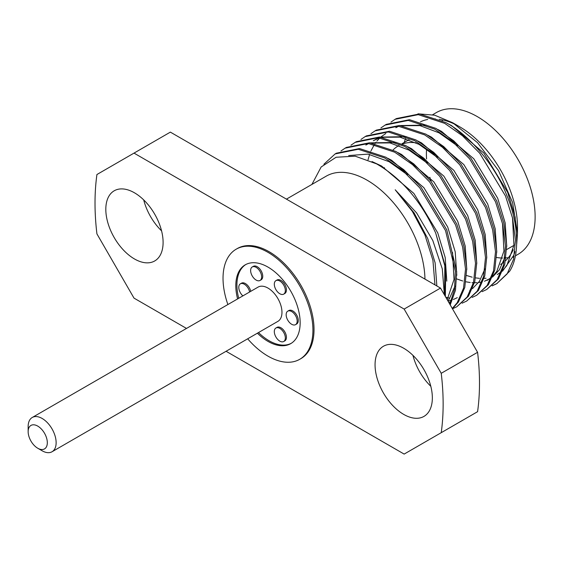 <?xml version="1.0" encoding="UTF-8"?>
<svg xmlns="http://www.w3.org/2000/svg" width="563" height="563" viewBox="0 0 563 563"><rect width="100%" height="100%" fill="white"/><g stroke="black" fill="none" stroke-linecap="round" stroke-linejoin="round"><path stroke-width="0.84" d="M257.39 333.197A45.49 26.264 -120 0 0 267.981 341.382A45.49 26.264 -120 0 0 290.726 343.634A45.49 26.264 -120 0 0 297.7 307.18A45.49 26.264 -120 0 0 267.981 267.094A45.49 26.264 -120 0 0 245.236 264.835A45.49 26.264 -120 0 0 237.6 298.925M245.792 264.533A45.49 26.264 -120 0 0 238.705 298.291M258.494 332.557A45.49 26.264 -120 0 0 269.079 340.742A45.49 26.264 -120 0 0 291.268 343.303M283.717 341.502L284.815 340.868A7.791 4.497 -120 0 0 286.011 334.626A7.791 4.497 -120 0 0 280.923 327.765A7.791 4.497 -120 0 0 277.031 327.377L275.926 328.011A7.791 4.497 -120 0 0 274.73 334.253A7.791 4.497 -120 0 0 279.818 341.122A7.791 4.497 -120 0 0 283.717 341.502A7.791 4.497 -120 0 0 284.913 335.259A7.791 4.497 -120 0 0 279.818 328.398A7.791 4.497 -120 0 0 275.926 328.011M250.718 291.353A7.791 4.497 -120 0 0 245.398 283.562A7.791 4.497 -120 0 0 241.499 283.182L240.401 283.815A7.791 4.497 -120 0 0 238.972 289.136A7.791 4.497 -120 0 0 242.871 295.885M249.613 291.993A7.791 4.497 -120 0 0 244.293 284.202A7.791 4.497 -120 0 0 240.401 283.815M260.029 280.458L261.133 279.825A7.791 4.497 -120 0 0 262.33 273.583A7.791 4.497 -120 0 0 257.235 266.714A7.791 4.497 -120 0 0 253.343 266.334L252.238 266.968A7.791 4.497 -120 0 0 251.049 273.21A7.791 4.497 -120 0 0 256.137 280.071A7.791 4.497 -120 0 0 260.029 280.458A7.791 4.497 -120 0 0 261.225 274.216A7.791 4.497 -120 0 0 256.137 267.355A7.791 4.497 -120 0 0 252.238 266.968M295.561 324.654L296.659 324.021A7.791 4.497 -120 0 0 297.855 317.778A7.791 4.497 -120 0 0 292.767 310.917A7.791 4.497 -120 0 0 288.868 310.53L287.77 311.163A7.791 4.497 -120 0 0 286.574 317.405A7.791 4.497 -120 0 0 291.662 324.274A7.791 4.497 -120 0 0 295.561 324.654A7.791 4.497 -120 0 0 296.75 318.412A7.791 4.497 -120 0 0 291.662 311.55A7.791 4.497 -120 0 0 287.77 311.163M283.717 294.132L284.815 293.499A7.791 4.497 -120 0 0 286.011 287.257A7.791 4.497 -120 0 0 280.923 280.388A7.791 4.497 -120 0 0 277.031 280.008L275.926 280.641A7.791 4.497 -120 0 0 274.73 286.884A7.791 4.497 -120 0 0 279.818 293.745A7.791 4.497 -120 0 0 283.717 294.132A7.791 4.497 -120 0 0 284.913 287.89A7.791 4.497 -120 0 0 279.818 281.028A7.791 4.497 -120 0 0 275.926 280.641M431.138 181.518A71.98 41.556 60 0 1 429.865 177.331M426.571 158.949A71.98 41.556 60 0 1 426.585 149.019M442.082 120.623A71.98 41.556 60 0 1 443.243 120.053M384.29 168.576A71.98 41.556 60 0 1 384.459 167.668M393.08 149.955A71.98 41.556 60 0 1 398.337 145.859A71.98 41.556 60 0 1 398.991 145.5L398.337 145.859M402.573 143.931A71.98 41.556 60 0 1 416.029 142.791M161.567 230.858A40.508 23.386 60 0 1 143.706 199.907M134.458 258.952A40.508 23.386 60 0 1 107.997 223.258A40.508 23.386 60 0 1 114.205 190.794A40.508 23.386 60 0 1 134.458 192.799A40.508 23.386 60 0 1 160.919 228.501A40.508 23.386 60 0 1 154.712 260.958A40.508 23.386 60 0 1 134.458 258.952M430.815 386.302A40.508 23.386 60 0 1 412.946 355.359M403.699 414.396A40.508 23.386 60 0 1 377.238 378.702A40.508 23.386 60 0 1 383.445 346.245A40.508 23.386 60 0 1 403.699 348.251A40.508 23.386 60 0 1 430.167 383.945A40.508 23.386 60 0 1 423.953 416.402A40.508 23.386 60 0 1 403.699 414.396M445.368 296.511L445.72 267.559L435.72 233.096L444.819 265.835L444.566 295.118M449.774 304.147L454.496 289.466L455.368 271.253L445.53 230.591L419.695 187.775L402.482 170.371L384.712 157.971L358.3 149.265L335.154 153.917L323.88 164.241M450.224 304.921L455.467 290.248L456.684 271.711L446.783 229.873L420.948 187.05L403.734 169.646L385.965 157.246L359.546 148.548L336.4 153.192L335.154 153.917M452.272 308.468L457.191 302.732L463.539 288.179L465.51 269.058L462.659 247.164L455.523 224.827L429.689 182.004L412.482 164.6L394.705 152.2L368.293 143.495L345.147 148.146L340.96 150.99M452.42 308.728L458.437 302.007L464.785 287.454L466.755 268.34L463.912 246.439L456.776 224.102L430.941 181.279L413.728 163.882L395.958 151.482L369.539 142.777L346.4 147.422L345.147 148.146M452.476 308.827L456.734 306.8L467.184 296.961L473.532 282.408L475.503 263.294L472.653 241.393L465.517 219.056L439.682 176.233L422.475 158.829L404.698 146.429L378.287 137.731L355.14 142.376L350.953 145.219M456.734 306.8L468.43 296.244L474.778 281.69L476.748 262.569L473.905 240.675L466.769 218.331L440.935 175.515L423.721 158.112L405.951 145.711L379.532 137.006L356.393 141.658L355.14 142.376M462.139 303.183L466.727 301.029L477.178 291.191L483.526 276.637L485.496 257.523L482.646 235.623L475.51 213.286L449.675 170.462L432.468 153.059L414.692 140.659L388.28 131.96L365.134 136.605L360.946 139.455M466.727 301.029L478.423 290.473L484.771 275.919L486.742 256.798L483.899 234.905L476.762 212.561L450.928 169.744L433.714 152.341L415.944 139.941L389.526 131.235L366.386 135.887L365.134 136.605M445.72 297.123L449.71 298.214M472.132 297.412L476.72 295.258L487.171 285.42L493.519 270.866L495.489 251.752L492.639 229.852L485.503 207.515L459.675 164.692L442.462 147.288L424.685 134.895L398.273 126.189L375.127 130.834L370.94 133.684M476.72 295.258L488.417 284.702L494.764 270.149L496.735 251.028L493.892 229.134L486.756 206.797L460.921 163.974L443.707 146.57L425.938 134.17L399.519 125.465L376.38 130.116L375.127 130.834M482.132 291.641L486.714 289.488L497.164 279.656L503.512 265.096L505.483 245.982L502.632 224.081L495.496 201.744L469.669 158.921L452.455 141.524L434.678 129.124L408.266 120.419L385.12 125.07L380.94 127.914M486.714 289.488L498.417 278.931L504.765 264.378L506.728 245.264L503.885 223.363L496.749 201.026L470.914 158.203L453.701 140.799L435.931 128.399L409.512 119.694L386.373 124.346L385.12 125.07M492.125 285.87L496.707 283.717L507.157 273.885L513.505 259.332L515.476 240.211L512.626 218.317L505.49 195.973L479.662 153.157L462.448 135.753L444.679 123.353L418.26 114.648L395.113 119.3L390.933 122.143M496.707 283.717L509.614 271.282C520.064 255.37 518.741 223.377 506.742 195.255C495.349 165.853 469.394 134.853 445.924 122.628L419.505 113.93L396.366 118.575L395.113 119.3M452.666 122.741L459.668 126.781A81.79 47.222 60 0 1 517.503 226.959L517.503 233.209L512.576 202.476L498.544 170.652L477.515 142.657L452.666 122.741L434.713 115.204L417.985 113.817M513.203 249.74A81.79 47.222 60 0 1 505.567 260.697M503.146 262.71A81.79 47.222 60 0 1 500.563 264.399M502.548 271.169L513.78 255.271L514.864 252.161M516.7 244.131L517.503 233.209M404.255 142.446A81.79 47.222 60 0 1 405.62 138.589M420.477 121.826A81.79 47.222 60 0 1 427.711 119.455M434.756 118.913A81.79 47.222 60 0 1 435.424 118.934M439.224 119.293A81.79 47.222 60 0 1 456.297 124.951M432.651 114.718L436.395 112.558A81.79 47.222 60 0 1 477.29 116.604A81.79 47.222 60 0 1 530.726 188.682A81.79 47.222 60 0 1 518.185 254.223L515.377 255.848M508.417 257.65A81.79 47.222 60 0 1 506.017 257.938M502.632 258.051A81.79 47.222 60 0 1 496.636 257.495M286.433 199.133L326.23 176.156A81.79 47.222 60 0 1 367.125 180.209A81.79 47.222 60 0 1 424.952 279.107M227.881 304.541A63.563 36.701 60 0 1 236.2 249.184A63.563 36.701 60 0 1 267.981 252.337A63.563 36.701 60 0 1 309.502 308.348A63.563 36.701 60 0 1 299.762 359.285A63.563 36.701 60 0 1 267.981 356.14A63.563 36.701 60 0 1 247.671 338.806M236.2 249.184L237.297 248.55A63.563 36.701 60 0 1 269.079 251.696A63.563 36.701 60 0 1 310.607 307.715A63.563 36.701 60 0 1 300.86 358.652L299.762 359.285M444.369 294.78L442.3 268.896L432.799 240.514L416.634 212.962L395.212 189.787L412.397 211.456L424.903 234.905L432.926 260.31L434.953 284.878M311.916 184.425L321.149 166.986L336.097 157.253L355.218 156.176L376.563 163.861C401.665 178.408 421.377 201.484 435.72 233.096M186.501 328.433L134.015 298.13L96.927 233.898A246.158 142.122 60 0 1 96.927 174.523L134.015 153.108L404.15 309.073L441.23 373.304A246.158 142.122 60 0 1 441.23 432.68L404.15 454.088L226.073 351.277M441.23 432.68L477.586 411.687A246.158 142.122 60 0 0 477.586 352.311L441.23 373.304M404.15 309.073L440.505 288.08L477.586 352.311M134.015 153.108L170.364 132.122L440.505 288.08M513.92 245.341A71.98 41.556 60 0 1 513.28 245.728L506.721 249.515M497.157 283.456L492.407 285.638M513.78 255.271L514.941 251.527M516.743 240.739L515.173 217.205L507.678 192.426L483.828 153.037L451.547 125.633L447.733 123.656M456.734 278.924L462.695 280.993M465.932 281.803L470.225 282.513M471.977 282.668L473.448 282.746M474.496 282.76L476.974 282.682M478.55 282.535L481.879 281.964M484.462 281.254L491.154 278.038M492.491 277.095L499.353 269.86L504.948 257.298M506.749 246.503L505.18 222.969L497.685 198.197L473.835 158.808L441.554 131.404L437.74 129.427M426.444 125.12L400.384 125.549M398.745 126.232L395.817 127.724M496.756 252.273L495.187 228.74L487.692 203.968L463.835 164.572L431.561 137.168L427.746 135.197M385.824 133.494L381.088 136.83M379.898 137.9L376.9 141.095M375.936 142.305L375.028 143.558M374.451 144.417L371.003 150.821M370.588 151.806L370.257 152.629M369.61 154.389L368.026 159.822M469.767 290.438L471.168 289.572M472.505 288.636L479.366 281.394L484.961 268.84M486.763 258.044L485.193 234.511L477.698 209.739L453.841 170.343L421.567 142.939L417.753 140.968M406.458 136.661L380.398 137.09M378.751 137.773L373.332 140.708L379.765 137.879M476.77 263.808L475.2 240.281L467.705 215.509L443.848 176.113L411.574 148.709L407.76 146.739M396.465 142.432L370.405 142.861M368.758 143.544L365.837 145.036M448.831 302.5L449.781 301.979L448.838 302.521M466.776 269.578L465.207 246.052L457.712 221.273L433.855 181.884L401.581 154.48L397.767 152.51M447.838 300.79L449.38 298.707L454.981 286.152M456.783 275.349L455.214 251.823L447.719 227.044L423.862 187.655L391.588 160.251L387.773 158.273M446.79 281.12L445.22 257.587L437.725 232.815L413.868 193.426L381.594 166.022L372.016 161.56M436.86 285.983L435.122 262.844L427.732 238.585L414.051 212.828L395.212 189.787M466.607 275.511L472.153 277.186M475.608 277.89L479.479 278.347M484.089 278.375L486.045 278.206M497.249 274.568L501.401 271.633M502.914 270.254L506.848 265.532L513.935 245.229L512.506 217.797M487.255 280.339L491.408 277.404M492.914 276.025L496.855 271.303L503.941 250.999L502.513 223.567M457.353 145.88L439.056 132.847L419.935 125.612L401.912 125.739M437.367 157.422L419.069 144.381L399.948 137.147L381.925 137.273M447.965 301.008L451.575 300.135M453.363 299.516L457.276 297.651M427.373 163.193L409.076 150.152L389.955 142.918L371.932 143.044M447.198 299.678L454.024 279.48L452.546 252.414M407.387 174.734L389.089 161.694L368.061 154.121L348.694 155.557M28.15 431.631L28.15 426.543A19.789 11.422 60 0 1 32.246 417.486A19.789 11.422 60 0 1 42.141 418.464A19.789 11.422 60 0 1 55.068 435.903A19.789 11.422 60 0 1 52.035 451.758A19.789 11.422 60 0 1 42.141 450.78L37.735 448.232A13.554 7.826 -120 0 0 47.32 442.701A13.554 7.826 -120 0 0 37.735 426.1A13.554 7.826 -120 0 0 28.15 431.631A13.554 7.826 -120 0 0 37.735 448.232L42.141 450.78M32.246 417.486L258.086 287.102A19.789 11.422 60 0 1 267.981 288.08A19.789 11.422 60 0 1 280.902 305.519A19.789 11.422 60 0 1 277.869 321.374L52.035 451.758M402.088 143.692L408.97 139.723M512.977 257.235L514.132 256.566"/></g></svg>
